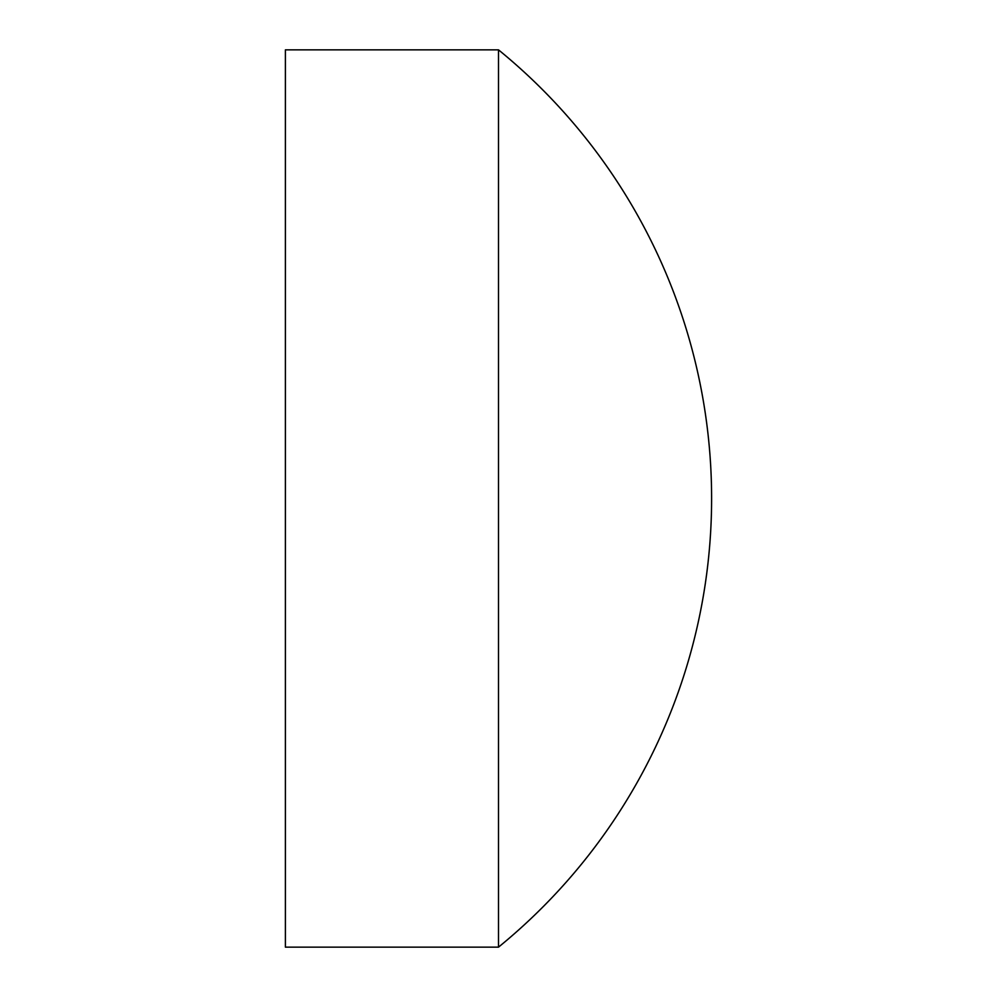 <?xml version="1.0" encoding="UTF-8"?>
<svg xmlns="http://www.w3.org/2000/svg" width="997" height="997" viewBox="0 0 997 997"><rect width="100%" height="100%" fill="white"/><g stroke="black" fill="none" stroke-linecap="round" stroke-linejoin="round"><path stroke-width="1.5" d="M498.5 947.15A578.821 578.821 0 0 0 498.5 49.85L285.391 49.85L285.391 947.15L498.5 947.15L498.5 49.85"/></g></svg>
